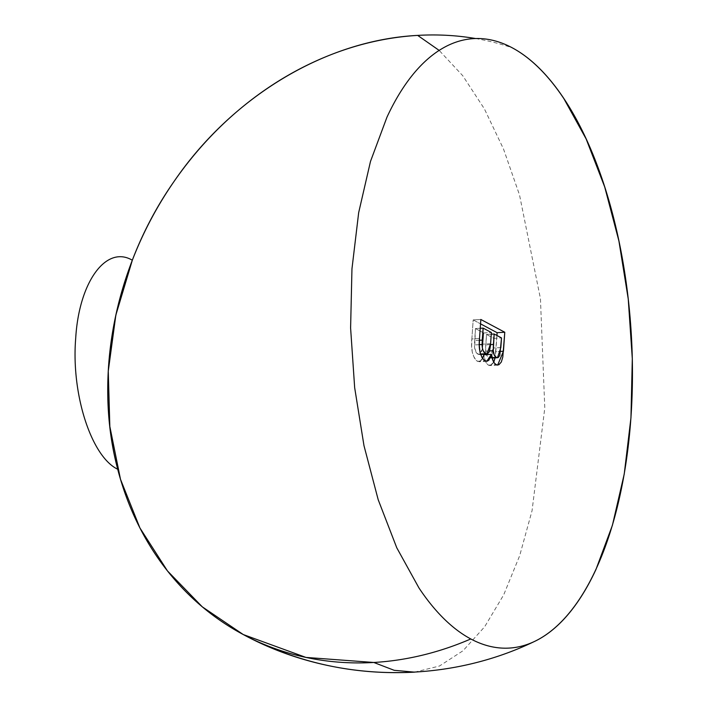 <?xml version="1.0" encoding="UTF-8"?>
<svg xmlns="http://www.w3.org/2000/svg" width="708" height="708" viewBox="0 0 708 708"><rect width="100%" height="100%" fill="white"/><g stroke="black" fill="none" stroke-linecap="round" stroke-linejoin="round"><path stroke-width="0.53" stroke-dasharray="3.54 2.66" d="M414.596 672.149L439.438 666.024L463.014 650.749L484.653 626.775L503.724 594.782L519.681 555.7L532.062 510.654L544.788 407.994L540.434 298.581L519.513 194.93L503.521 149.043L484.414 108.917L462.749 75.721L439.155 50.401M475.555 38.533A323.768 276.934 118.1 0 1 512.123 47.746M479.511 338.512L471.855 338.964L473.183 319.919L480.847 319.476L473.183 319.919L480.537 323.848L473.183 319.919L471.855 338.964L479.511 338.512M496.928 335.477L495.795 351.69L500.512 351.416L495.795 351.69L495.069 357.859L496.928 335.477M493.786 362.222L489.989 365.532L488.414 365.151L496.078 364.709L488.414 365.151C486.024 363.514 484.484 360.062 483.803 354.796L485.458 361.337L487.6 364.567L489.131 365.443L491.246 365.178L493.786 362.222M482.608 358.549L479.139 361.735L477.404 361.301L485.06 360.85L477.404 361.301C472.617 357.195 470.767 349.752 471.855 338.964L471.643 345.796L472.325 352.646L474.431 358.195L476.617 360.788L479.387 361.708L481.245 360.637L482.759 358.204M483.732 332.972L482.502 348.646L483.732 332.972L475.449 328.547L483.732 332.972L491.387 332.521L483.732 332.972M482.537 348.398L480.989 353.451L478.838 354.487L476.564 352.982L474.661 348.079L475.449 328.547L480.228 328.273L475.449 328.547L474.422 344.946C474.564 349.779 475.741 352.849 477.953 354.168L479.254 354.504L482.502 348.646M493.865 338.38L492.556 354.089L492.131 355.894L490.564 357.974L489.6 358.159L487.546 357L486.263 354.646L488.617 357.841L489.856 358.159L493.184 348.044L493.865 338.38L486.493 334.441L493.865 338.38L501.521 337.928L493.865 338.38M486.095 354.106L485.6 348L486.493 334.441L491.272 334.167L486.493 334.441L485.626 351.15L486.095 354.106M500.839 347.593L493.184 348.044L500.839 347.593M492.06 357.637L488.617 357.841L492.06 357.637M489.609 350.92L485.626 351.15L489.609 350.92M490.538 344.619L485.768 344.902L490.538 344.619M490.609 343.699L482.953 344.15L490.609 343.699M480.449 354.027L477.953 354.168L480.449 354.027M479.289 344.663L474.422 344.946L479.289 344.663M479.405 340.265L474.608 340.548L479.405 340.265M533.867 641.758L534.496 641.457M497.653 365.089L489.989 365.532M486.794 361.284L479.139 361.735M492.157 358.027L489.856 358.159M480.582 354.434L479.254 354.504"/><path stroke-width="1.06" d="M439.155 50.401L417.667 35.4C325.999 40.046 232.118 96.368 173.947 181.602C114.776 266.075 93.12 376.886 117.714 469.245C91.252 456.616 71.11 393.887 75.694 338.406C78.924 282.2 106.076 244.711 132.325 260.225L115.838 315.149L108.262 371.142L109.828 426.437L120.484 479.263L139.91 527.938L167.469 570.922L202.293 606.845L243.278 634.554L305.953 657.422L373.815 662.476L394.197 670.308L414.596 672.149C353.991 675.361 296.891 662.83 243.278 634.554A323.768 276.934 118.1 0 1 108.598 365.691A323.768 276.934 118.1 0 1 475.555 38.533M512.123 47.746C521.283 52.631 530.221 59.375 538.938 67.95C547.656 76.535 555.992 86.801 563.931 98.739L586.135 138.936L604.712 186.983L618.925 241.039L628.244 299.024L632.306 358.708L630.952 417.809L624.235 474.05L612.42 525.265L595.959 569.489C589.737 582.914 582.914 594.755 575.471 605.03C568.037 615.296 560.134 623.783 551.762 630.509C543.399 637.227 534.717 642.041 525.734 644.953C516.76 647.855 507.645 648.811 498.397 647.802C489.148 646.793 479.944 643.846 470.785 638.952C461.625 634.067 452.686 627.332 443.96 618.748C435.243 610.163 426.915 599.906 418.968 587.959L396.763 547.771L378.196 499.724L363.983 445.668L354.664 387.683L350.602 327.99L351.956 268.89L358.673 212.648L370.488 161.433L386.949 117.209C393.17 103.784 399.993 91.943 407.427 81.677C414.87 71.402 422.773 62.915 431.137 56.197C439.509 49.48 448.182 44.666 457.164 41.754C466.147 38.843 475.263 37.887 484.511 38.896C493.759 39.905 502.963 42.861 512.123 47.746A305.245 140.131 -93.3 0 1 632.005 348.876A305.245 140.131 -93.3 0 1 534.496 641.457A305.245 140.131 -93.3 0 1 470.785 638.952A323.768 276.934 118.1 0 1 243.278 634.554C331.955 682.671 443.562 685.362 534.496 641.457M479.511 338.512L479.298 345.354L479.98 352.203L482.095 357.752L484.272 360.345L487.042 361.257L488.901 360.186L491.458 354.345L493.113 360.894L494.485 363.275L496.786 364.992L498.901 364.735L501.317 362.027L502.786 357.089L504.777 332.247L480.847 319.476L479.511 338.512C478.422 349.301 480.272 356.744 485.06 360.85L486.794 361.284L491.458 354.345C492.14 359.62 493.68 363.071 496.078 364.709L497.653 365.089L503.45 351.239L504.777 332.247L480.847 319.476L479.511 338.512M480.537 323.848L497.122 332.698L504.777 332.247L497.122 332.698L496.928 335.477L497.122 332.698L480.537 323.848M500.512 351.416L503.45 351.239L500.512 351.416M495.069 357.859L493.786 362.222M483.803 354.796L491.458 354.345L483.803 354.796L482.608 358.549L483.803 354.796M493.662 362.478L495.131 357.54M486.263 354.646L486.095 354.106L486.263 354.646M494.157 333.999L501.521 337.928L500.839 347.593L497.512 357.717L492.06 357.637L496.281 357.398C494.609 356.522 493.609 354.292 493.281 350.699L489.609 350.92L493.281 350.699L493.423 344.451L490.538 344.619L493.423 344.451L494.157 333.999L491.272 334.167L494.157 333.999L501.521 337.928L499.786 355.443L498.22 357.531L496.281 357.398L494.272 355.089L493.281 350.699L494.157 333.999M483.104 328.105L491.387 332.521L490.609 343.699L486.909 354.062L480.449 354.027L485.608 353.726C483.396 352.407 482.219 349.327 482.077 344.504L479.289 344.663L482.077 344.504L482.263 340.106L479.405 340.265L482.263 340.106L483.104 328.105L480.228 328.273L483.104 328.105L491.387 332.521L490.432 345.849L489.325 351.752L487.37 353.973L485.608 353.726L483.051 350.451L482.316 347.628L483.104 328.105M497.485 357.717L492.157 358.027M486.856 354.062L480.582 354.434"/></g></svg>
